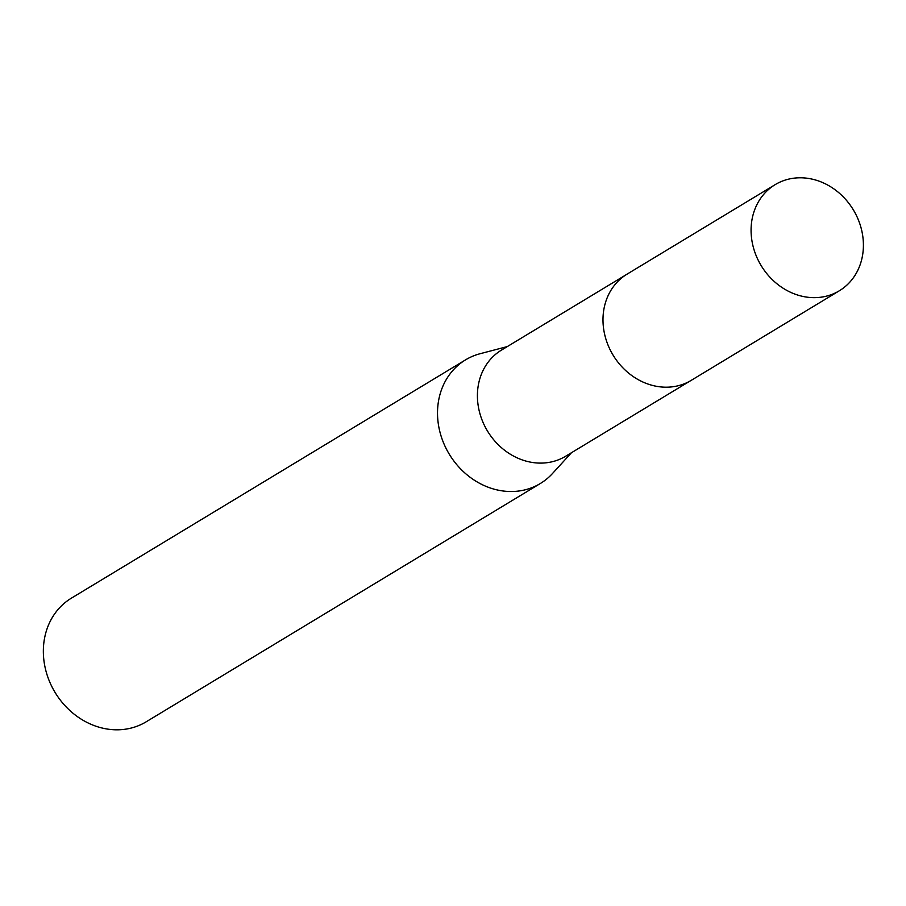 <?xml version="1.0" encoding="UTF-8"?>
<svg xmlns="http://www.w3.org/2000/svg" width="906" height="906" viewBox="0 0 906 906"><rect width="100%" height="100%" fill="white"/><g stroke="black" fill="none" stroke-linecap="round" stroke-linejoin="round"><path stroke-width="1.36" d="M625.808 274.937L501.494 350.09A62.016 53.873 58.8 0 0 483.6 423.668A62.016 53.873 58.8 0 0 552.275 461.732A62.016 53.873 58.8 0 0 565.672 456.228L689.987 381.075M507.315 346.579L480.078 353.725A72.254 62.763 58.8 0 0 465.571 359.852A72.254 62.763 58.8 0 0 444.721 445.571A72.254 62.763 58.8 0 0 524.721 489.92A72.254 62.763 58.8 0 0 540.327 483.51A72.254 62.763 58.8 0 0 552.501 473.51L571.482 452.717M465.571 359.852L71.404 598.153A72.254 62.763 58.8 0 0 50.555 683.871A72.254 62.763 58.8 0 0 130.566 728.209A72.254 62.763 58.8 0 0 146.172 721.81L540.327 483.51M406.534 395.548L407.338 395.107M860.202 224.937A62.016 53.873 58.8 0 0 775.162 184.643A62.016 53.873 58.8 0 0 754.279 250.498A62.016 53.873 58.8 0 0 839.33 290.781A62.016 53.873 58.8 0 0 860.202 224.937M775.162 184.643L627.088 274.133A62.038 53.884 58.8 0 0 606.193 340.01A62.038 53.884 58.8 0 0 691.289 380.316L839.33 290.781"/></g></svg>
